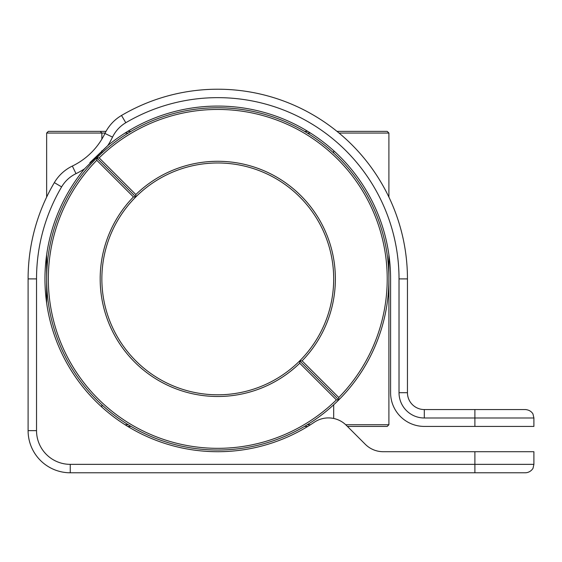 <?xml version="1.0" encoding="UTF-8"?>
<svg xmlns="http://www.w3.org/2000/svg" width="562" height="562" viewBox="0 0 562 562"><rect width="100%" height="100%" fill="white"/><g stroke="black" fill="none" stroke-linecap="round" stroke-linejoin="round"><path stroke-width="0.84" d="M346.325 425.322L365.3 444.296A25.29 25.29 0 0 0 383.186 451.707L533.9 451.707L383.186 451.707A25.29 25.29 0 0 1 365.3 444.296L346.325 425.322A25.29 25.29 0 0 0 314.313 422.231A172.815 172.815 0 0 1 84.504 168.874A172.815 172.815 0 0 0 314.313 422.231A25.29 25.29 0 0 1 346.325 425.322M474.89 409.558L525.47 409.558L424.31 409.558L474.89 409.558L474.89 417.988L424.31 417.988A25.29 25.29 0 0 1 399.02 392.697L399.02 278.892A181.245 181.245 0 0 0 125.79 122.727A33.72 33.72 0 0 0 112.533 137.121A78.399 78.399 0 0 1 107.764 145.614L84.504 168.874A78.399 78.399 0 0 1 76.003 173.651A33.72 33.72 0 0 0 61.609 186.9A181.245 181.245 0 0 0 36.53 278.892L36.53 430.632A33.72 33.72 0 0 0 70.25 464.353L474.89 464.353L474.89 451.707L474.89 464.353L533.9 464.353L533.9 451.707L533.9 464.353L533.099 467.942C533.542 467.542 531.132 472.537 525.47 472.783L70.25 472.783A42.15 42.15 0 0 1 28.1 430.632L28.1 278.892A189.675 189.675 0 0 1 54.345 182.622A42.15 42.15 0 0 1 72.343 166.057A69.969 69.969 0 0 0 104.939 133.454A42.15 42.15 0 0 1 121.511 115.463A189.675 189.675 0 0 1 407.45 278.892L407.45 392.697A16.86 16.86 0 0 0 424.31 409.558A16.86 16.86 0 0 1 407.45 392.697A16.86 16.86 0 0 0 424.31 409.558L424.31 417.988A25.29 25.29 0 0 1 399.02 392.697L407.45 392.697A16.86 16.86 0 0 0 424.31 409.558L424.31 417.988L474.89 417.988L474.89 409.558M89.892 162.65L107.764 145.614L84.504 168.874A78.399 78.399 0 0 1 76.003 173.651L72.343 166.057A69.969 69.969 0 0 0 104.939 133.454A42.15 42.15 0 0 1 121.511 115.463A189.675 189.675 0 0 1 407.45 278.892L407.45 392.697L399.02 392.697L399.02 278.892L407.45 278.892L399.02 278.892A181.245 181.245 0 0 0 125.79 122.727L121.511 115.463L125.79 122.727A33.72 33.72 0 0 0 112.533 137.121L104.939 133.454A69.969 69.969 0 0 1 72.343 166.057A69.969 69.969 0 0 0 104.939 133.454L112.533 137.121A78.399 78.399 0 0 1 107.764 145.614A172.815 172.815 0 0 1 390.59 278.892L390.59 392.697A33.72 33.72 0 0 0 424.31 426.418L474.89 426.418L474.89 417.988L533.9 417.988L474.89 417.988L474.89 426.418L533.9 426.418L424.31 426.418A33.72 33.72 0 0 1 390.59 392.697L390.59 278.892A172.815 172.815 0 0 0 107.764 145.614L89.892 162.65M336.392 399.891L299.729 363.228L299.736 360.853L338.781 399.898A171.129 171.129 0 0 1 96.769 399.898A171.129 171.129 0 0 1 96.769 157.887L135.814 196.925L133.44 196.939L96.776 160.275L96.769 157.887L99.158 157.887L135.821 194.55L135.814 196.925L96.769 157.887A171.129 171.129 0 0 1 338.781 157.887A171.129 171.129 0 0 1 338.781 399.898L336.392 399.891A169.443 169.443 0 0 1 97.964 398.704A169.443 169.443 0 0 1 96.776 160.275M299.729 363.228A117.599 117.599 0 0 1 134.62 362.047A117.599 117.599 0 0 1 133.44 196.939M299.736 360.853A115.913 115.913 0 0 1 135.814 360.853A115.913 115.913 0 0 1 135.814 196.925A115.913 115.913 0 0 1 299.736 196.925A115.913 115.913 0 0 1 299.736 360.853L302.11 360.846L338.774 397.51L338.781 399.898L299.736 360.853M302.11 360.846A117.599 117.599 0 0 0 300.93 195.738A117.599 117.599 0 0 0 135.821 194.55M338.774 397.51A169.443 169.443 0 0 0 337.586 159.074A169.443 169.443 0 0 0 99.158 157.887M525.47 472.783L70.25 472.783A42.15 42.15 0 0 1 28.1 430.632L28.1 278.892A189.675 189.675 0 0 1 54.345 182.622A42.15 42.15 0 0 1 72.343 166.057A42.15 42.15 0 0 0 54.345 182.622A42.15 42.15 0 0 1 72.343 166.057L76.003 173.651A33.72 33.72 0 0 0 61.609 186.9L54.345 182.622A189.675 189.675 0 0 0 28.1 278.892A189.675 189.675 0 0 1 54.345 182.622L61.609 186.9A181.245 181.245 0 0 0 36.53 278.892L28.1 278.892L36.53 278.892L36.53 430.632A33.72 33.72 0 0 0 70.25 464.353L533.9 464.353L533.099 467.942C533.542 467.542 531.132 472.537 525.47 472.783M46.646 302.974L46.646 254.811M46.646 197.086L46.646 133.054L48.339 131.368L100.191 131.368L101.862 133.054L46.646 133.054M345.714 424.732L388.904 424.732L388.904 254.811M388.904 197.086L388.904 133.054L339.048 133.054M336.996 131.368L387.211 131.368L388.904 133.054M101.862 407.071L101.862 404.788M101.862 152.997L101.862 150.714M101.862 139.151L101.862 133.054L105.143 133.054M388.904 424.732L387.211 426.418L347.414 426.418M307.779 426.418L304.499 426.418M131.051 426.418L127.771 426.418M310.491 424.732L307.309 424.732M128.241 424.732L125.059 424.732M310.491 133.054L307.309 133.054M128.241 133.054L125.059 133.054M307.779 131.368L304.499 131.368M131.051 131.368L127.771 131.368M106.021 131.368L100.191 131.368M333.688 418.465L333.688 404.788M333.688 152.997L333.688 150.714M474.89 472.783L474.89 464.353L474.89 472.783M70.25 472.783L70.25 464.353L70.25 472.783M28.1 430.632L36.53 430.632L28.1 430.632M533.9 417.988L533.043 414.278C533.219 414.384 531.434 410.091 525.47 409.558C531.434 410.091 533.219 414.384 533.043 414.278L533.9 417.988L533.9 426.418L533.9 417.988"/></g></svg>
